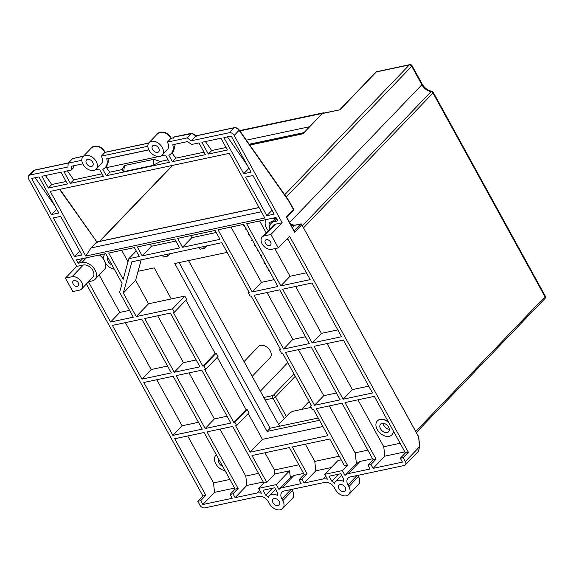 <?xml version="1.0" encoding="UTF-8"?>
<svg xmlns="http://www.w3.org/2000/svg" width="574" height="574" viewBox="0 0 574 574"><rect width="100%" height="100%" fill="white"/><g stroke="black" fill="none" stroke-linecap="round" stroke-linejoin="round"><path stroke-width="0.86" d="M318.226 418.023L270.146 428.233L179.088 262.591M171.289 298.939L154.212 267.879L138.069 271.308M227.161 252.381L174.754 263.509L267.075 431.433L319.481 420.304M389.316 429.216A5.539 3.76 43.8 0 1 383.102 423.26A5.539 3.76 -136.2 0 0 389.316 429.216M267.075 431.433L270.146 428.233M278.648 424.509L288.916 413.811A4.025 1.241 -28.8 0 1 293.902 411.049L311.223 407.368M244.05 361.577L258.522 346.502A8.058 5.467 43.8 0 1 260.646 345.369A8.058 5.467 43.8 0 1 269.278 349.423A8.058 5.467 43.8 0 1 270.146 357.659L252.187 376.372M324.353 112.935A4.025 2.683 78 0 0 323.248 112.841A4.025 2.683 78 0 0 322.236 113.422L322.021 113.645M309.408 126.761L246.375 140.149M249.245 144.232L303.754 132.651M309.135 401.484L301.501 409.434M260.338 391.203L287.775 362.625M321.82 113.831L302.893 133.814L322.351 113.544A2.016 1.342 -102 0 1 322.853 113.257A2.016 2.016 0 0 0 321.82 113.831A2.016 1.363 43.8 0 1 322.351 113.544L339.966 109.806L376.322 71.929A2.016 1.342 -102 0 1 376.824 71.642A2.016 2.016 0 0 0 375.791 72.216A2.016 1.363 43.8 0 1 376.322 71.929L409.341 64.919A2.016 1.363 43.8 0 1 411.737 66.283A2.016 0.617 -28.8 0 0 412.032 65.623A2.016 2.016 0 0 0 409.85 64.625A2.016 1.342 78 0 0 409.341 64.919L284.697 194.751M322.853 113.257L339.966 109.806M167.73 256.069L166.804 254.39L162.399 255.322L163.325 257.001L167.73 256.069L169.99 253.708M204.416 248.269L203.497 246.59L199.092 247.53L200.017 249.209L204.416 248.269L206.683 245.916M135.615 280.263L123.324 293.07L136.253 316.575L172.501 308.877L174.345 312.234L186.636 299.434L184.792 296.076L148.544 303.775L135.615 280.263L141.204 259.828M322.897 426.518L262.418 439.361L248.226 413.538M174.345 312.234L173.319 312.45L202.859 366.19L203.892 365.968L205.736 369.326L204.71 369.548L233.79 422.442L234.816 422.227L236.66 425.585L248.951 412.778L247.107 409.42L246.081 409.642L217.295 357.286M205.736 369.326L218.027 356.526L216.183 353.168L215.15 353.383L185.911 300.195M136.253 316.575L148.544 303.775M172.501 308.877L184.792 296.076M123.324 293.07L131.877 261.809L221.844 242.694L249.26 292.568L248.233 292.79L248.958 292.03M329.333 405.897L355.141 452.836L356.44 463.534L345.11 475.337A12.083 8.201 -136.2 0 1 348.282 473.629L370.151 468.987L368.027 465.119L370.962 464.495L373.086 468.362L402.439 462.127L400.315 458.26L403.249 457.636L408.372 452.305L289.561 236.187L278.297 247.918L270.906 234.486L282.178 222.748L234.17 135.428A4.025 2.734 -136.2 0 0 229.392 132.694L191.228 140.802L187.289 137.889L191.673 133.326L195.899 135.93L234.084 127.808A1.004 0.674 -102 0 1 234.422 127.65M282.178 222.748L275.57 224.154A8.058 5.467 43.8 0 0 273.454 225.295L262.189 237.026A8.058 5.467 -136.2 0 0 263.057 245.263A8.058 5.467 -136.2 0 0 271.689 249.324L278.297 247.918M408.372 452.305L405.438 452.929L374.327 396.34L344.974 402.575L376.085 459.164L373.15 459.788L342.039 403.199L316.353 408.652L347.464 465.241L344.529 465.866L329.763 439.002L292.338 446.952L307.104 473.815L304.17 474.44L289.396 447.577L251.972 455.526L266.745 482.39L263.81 483.014L232.7 426.425L207.013 431.878L238.124 488.474L235.189 489.098L204.079 432.502L174.726 438.737L205.836 495.333L200.721 500.664L202.837 504.524L232.19 498.289L230.074 494.429L233.008 493.805L235.132 497.665L256.994 493.023A12.083 8.201 -136.2 0 1 261.357 493.209L258.687 488.352L276.302 484.607L278.971 489.464A12.083 8.201 -136.2 0 1 279.064 489.371A12.083 8.201 -136.2 0 1 282.243 487.663L301.171 483.638L299.047 479.778L301.981 479.154L304.105 483.014L323.04 478.989A12.083 8.201 -136.2 0 1 327.402 479.175L324.733 474.318L342.348 470.58L345.017 475.437A12.083 8.201 -136.2 0 1 345.11 475.337M86.38 283.994L202.902 495.958L205.836 495.333M81.802 160.297L68.198 163.188L67.947 166.991L29.791 175.099A4.025 2.734 -136.2 0 0 28.729 175.666A4.025 2.734 -136.2 0 0 28.7 179.081L76.708 266.401L83.309 265.001A8.058 5.467 43.8 0 1 91.948 269.055A8.058 5.467 43.8 0 1 92.816 277.292L81.544 289.031A8.058 5.467 -136.2 0 0 80.676 280.794A8.058 5.467 -136.2 0 0 72.044 276.733L65.436 278.139L72.826 291.57L79.427 290.164A8.058 5.467 -136.2 0 0 81.544 289.031M147.848 146.27L101.325 156.15A9.062 6.149 43.8 0 1 101.261 163.827L96.138 169.165A9.062 6.149 -136.2 0 0 96.202 161.488A9.062 6.149 -136.2 0 0 83.065 156.609A9.062 6.149 -136.2 0 0 82.993 164.293A9.062 6.149 -136.2 0 0 96.138 169.165M187.289 137.889L167.371 142.122A9.062 6.149 43.8 0 1 167.299 149.8L162.184 155.131A9.062 6.149 -136.2 0 0 162.248 147.453A9.062 6.149 -136.2 0 0 149.104 142.582A9.062 6.149 -136.2 0 0 149.039 150.259A9.062 6.149 -136.2 0 0 162.184 155.131M161.968 155.339A14.501 9.844 -136.2 0 0 165.879 155.805L169.452 162.306L106.341 175.716L109.706 172.214L122.133 169.574L123.704 171.633L153.043 165.398L160.383 161.445L168.082 159.809M148.81 149.814L106.721 158.754A14.501 9.844 -136.2 0 1 105.178 167.594A14.501 9.844 -136.2 0 1 102.768 169.215L106.341 175.716M82.764 163.841L71.556 166.223L71.305 170.026L63.922 171.597L70.387 183.35L103.406 176.34L99.833 169.839A14.501 9.844 -136.2 0 1 95.923 169.366M198.948 142.912L191.565 144.483L187.626 141.57L172.76 144.727A14.501 9.844 -136.2 0 1 171.224 153.567A14.501 9.844 -136.2 0 1 168.813 155.188L172.387 161.681L205.406 154.664L198.948 142.912M134.381 247.588L108.694 253.041L123.166 279.359L128.813 258.709L139.274 256.485L134.381 247.588M179.633 247.911L174.74 239.014L137.315 246.964L142.208 255.861L179.633 247.911M219.993 239.336L215.099 230.439L177.675 238.389L182.568 247.286L219.993 239.336M236.66 425.585L235.634 425.8L250.128 452.169L327.912 435.637L313.418 409.276L312.392 409.492L310.548 406.134L311.574 405.918L282.494 353.024L281.468 353.24L279.617 349.882L280.65 349.666L251.103 295.926L250.077 296.148L248.233 292.79M251.082 172.157L231.236 136.052L223.896 137.609L243.742 173.714L251.082 172.157M266.824 215.695L274.164 214.138L252.933 175.515L245.593 177.072L266.824 215.695L272.033 210.271M31.635 178.457L51.481 214.561L58.821 213.004L38.975 176.9L31.635 178.457M74.563 256.542L81.903 254.985L60.665 216.362L53.332 217.919L74.563 256.542L79.772 251.111M312.199 342.958L341.552 336.723L312.012 282.989L282.659 289.224L312.199 342.958L321.418 333.358L337.792 329.878M254.038 295.301L283.585 349.042L309.264 343.582L279.725 289.848L254.038 295.301M372.483 392.982L343.403 340.081L314.05 346.316L343.13 399.217L372.483 392.982M285.429 352.4L314.509 405.294L340.195 399.841L311.115 346.94L285.429 352.4M218.034 229.815L252.194 291.944L277.881 286.491L243.72 224.355L218.034 229.815M112.411 325.393L141.957 379.127L171.31 372.892L141.764 319.158L112.411 325.393M199.924 366.815L170.385 313.074L144.698 318.534L174.245 372.268L199.924 366.815M230.856 423.067L201.775 370.173L176.089 375.626L205.169 428.52L230.856 423.067M143.801 382.485L172.882 435.379L202.235 429.144L173.154 376.25L143.801 382.485M269.88 229.012A11.078 7.519 -136.2 0 1 271.272 223.2A11.078 7.519 -136.2 0 1 274.185 221.636L277.859 220.854L276.008 217.496L246.655 223.731L280.815 285.866L310.168 279.631L288.012 239.329L286.168 239.717M88.461 281.827L110.567 322.036L133.319 317.2L119.629 292.302L122.075 283.341L105.76 253.665L76.407 259.9L78.258 263.258L81.924 262.483A11.078 7.519 43.8 0 1 93.799 268.065A11.078 7.519 43.8 0 1 94.99 279.387A11.078 7.519 43.8 0 1 92.077 280.951L88.59 281.691M48.374 188.028L41.909 176.275L60.988 172.222L67.452 183.974L48.374 188.028L51.732 184.527L45.418 175.529M85.763 256.04L264.815 217.998L229.27 153.351L50.218 191.386L85.763 256.04L90.979 247.961L96.611 242.092L259.082 207.58M208.348 154.047L227.426 149.993L220.961 138.234L201.883 142.287L208.348 154.047L211.706 150.546L226.056 147.496M78.258 263.258L82.778 258.544M105.329 262.835A11.078 7.519 43.8 0 1 104.21 269.787L94.99 279.387M99.374 255.021A11.078 7.519 43.8 0 1 104.03 259.943M99.202 274.996L119.787 312.428L129.552 310.355M110.567 322.036L119.787 312.428M105.028 253.823A10.067 6.831 -136.2 0 0 105.013 262.289A10.067 6.831 -136.2 0 0 114.291 269.17M111.966 264.944A5.539 3.76 43.8 0 1 107.898 257.547M160.383 161.445L153.767 159.328L124.436 165.563L122.133 169.574M153.043 165.398L153.767 159.328M123.704 171.633L124.436 165.563M109.706 172.214L106.491 167.644M148.845 149.893L107.962 158.582A14.501 9.844 43.8 0 1 106.204 166.525L105.178 167.594M163.138 155.604L160.749 156.114M158.754 156.537L104.741 168.01M73.608 165.786L73.63 167.608L71.305 170.026M70.387 183.35L73.745 179.849L102.036 173.843M73.745 179.849L67.431 170.851M173.606 151.084L175.314 144.182M172.387 161.681L175.744 158.18L204.035 152.175M175.744 158.18L171.963 152.792M121.681 250.286L127.98 261.751M128.813 258.709L136.239 250.967M142.208 255.861L151.428 246.26L175.874 241.066M150.295 244.201L151.428 246.26M182.568 247.286L191.788 237.686L216.233 232.492M190.654 235.627L191.788 237.686M279.617 349.882L280.349 349.121M310.548 406.134L311.273 405.373M250.128 452.169L262.418 439.361M234.816 422.227L247.107 409.42M233.79 422.442L246.081 409.642M203.892 365.968L216.183 353.168M202.859 366.19L215.15 353.383M243.742 173.714L248.958 168.29M247.157 165.011L227.404 136.87M51.481 214.561L56.697 209.13M54.896 205.858L35.143 177.71M295.639 286.469L321.418 333.358M283.585 349.042L292.797 339.435L305.504 336.737M267.018 292.546L292.797 339.435M343.13 399.217L352.343 389.61L368.716 386.137M327.029 343.561L352.343 389.61M314.509 405.294L323.729 395.694L336.429 392.996M298.408 349.638L323.729 395.694M252.194 291.944L261.414 282.343L274.114 279.646M231.021 227.053L261.414 282.343M249.109 234.156L248.628 234.429L249.224 235.512L249.941 235.749L249.482 234.831M252.259 239.882L251.505 240.212L252.696 240.685M264.227 261.658L263.746 261.931L264.6 262.34M266.896 266.515L266.408 266.939L266.881 266.487M268.553 269.529L268.087 269.823L268.517 269.464M265.274 263.566L264.614 263.509L265.145 263.322M246.081 228.653L245.335 228.983L246.526 229.464M243.505 224.405L243.728 225.783L245.206 227.06M244.775 226.271L244.058 224.965M249.188 234.307L248.628 234.429M252.338 240.032L251.505 240.212M261.428 255.272L261.012 257.224L262.54 258.594M261.701 255.803L261.55 257.138L262.124 257.834M264.313 261.809L263.746 261.931M264.614 263.509L265.575 264.105M268.087 269.823L268.388 270.368L268.854 270.074M266.408 266.939L267.219 267.097M257.238 248.951L257.353 250.573L258.838 251.85M258.4 251.06L257.683 249.755M255.437 245.665L255.107 245.062M255.875 246.468L255.315 245.787M254.648 244.23L254.77 245.873L256.32 247.279M246.167 228.804L245.335 228.983M141.957 379.127L151.17 369.527L167.543 366.047M125.39 322.631L151.17 369.527M174.245 372.268L183.458 362.668L196.165 359.97M157.685 315.772L183.458 362.668M205.169 428.52L214.389 418.92L227.089 416.222M189.068 372.87L214.389 418.92M172.882 435.379L182.102 425.779L198.475 422.299M156.781 379.73L182.102 425.779M274.853 248.65L290.035 276.266L280.815 285.866M259.635 220.976L266.178 232.872M306.401 272.786L290.035 276.266M273.332 218.07A10.067 6.831 43.8 0 1 275.398 218.902M275.197 219.117A10.067 6.831 -136.2 0 0 272.772 218.185M266.465 219.526A10.067 6.831 -136.2 0 0 266.451 227.993A10.067 6.831 -136.2 0 0 268.338 230.626M269.73 227.247A5.539 3.76 43.8 0 1 269.794 222.604A5.539 3.76 43.8 0 1 271.251 221.815A5.539 3.76 43.8 0 1 272.636 221.779M234.17 135.428L239.085 130.312C237.643 128.497 235.979 127.665 234.084 127.808L229.392 132.694M403.249 457.636L405.373 461.503A4.025 2.734 -136.2 0 1 405.344 464.911L418.582 451.128M288.657 200.871L293.493 209.646L286.326 217.108L286.562 217.575L294.634 232.226L301.802 224.757L418.711 436.979A1.004 1.004 0 0 0 418.597 436.606L419.515 446.773L405.373 461.503M288.909 201.309L239.085 130.312A1.004 0.402 -35.1 0 0 239.179 129.889A1.004 0.402 -35.1 0 0 239.121 129.839M196.452 136.181L195.899 135.93L196.452 136.181M192.211 133.577L174.144 137.035A1.004 0.674 78 0 1 174.381 136.892A1.004 0.674 78 0 0 174.381 136.892L191.824 133.19M174.381 136.899L173.032 138.456M152.562 149.513A4.226 2.87 43.8 0 1 152.591 145.925A4.226 2.87 43.8 0 1 158.725 148.2A4.226 2.87 43.8 0 1 158.697 151.787A4.226 2.87 43.8 0 1 152.562 149.513M167.371 142.122L170.952 138.384L171.145 138.858M101.325 156.15L104.913 152.419L105.107 152.885M68.198 163.188L72.582 158.625L83.33 156.329M29.791 175.099L34.483 170.213L68.356 163.023M34.72 170.069A1.004 0.674 -102 0 0 34.483 170.213L34.72 170.076A1.004 0.674 -102 0 1 34.734 170.062L68.478 162.894M76.708 266.401L65.436 278.139M202.902 495.958L197.779 501.289L199.903 505.149A4.025 2.734 -136.2 0 0 204.688 507.89L258.845 496.381A8.058 5.467 43.8 0 1 268.41 501.848L269.328 503.527A9.263 6.285 -136.2 0 0 282.76 508.514A9.263 6.285 -136.2 0 0 282.831 500.664L281.906 498.985A8.058 5.467 43.8 0 1 281.97 492.155A8.058 5.467 43.8 0 1 284.087 491.021L324.884 482.354A8.058 5.467 43.8 0 1 334.448 487.821L335.374 489.5A9.263 6.285 -136.2 0 0 348.805 494.479A9.263 6.285 -136.2 0 0 348.877 486.63L347.952 484.951A8.058 5.467 43.8 0 1 348.016 478.128A8.058 5.467 43.8 0 1 350.133 476.987L404.29 465.485A4.025 2.734 -136.2 0 0 405.344 464.911M273.002 502.752A4.226 2.87 43.8 0 1 273.03 499.165A4.226 2.87 43.8 0 1 279.165 501.439A4.226 2.87 43.8 0 1 279.129 505.027A4.226 2.87 43.8 0 1 273.002 502.752M197.779 501.289L200.721 500.664M277.472 492.7A12.083 8.201 -136.2 0 0 277.493 495.419A9.263 6.285 -136.2 0 0 269.4 495.678A9.263 6.285 -136.2 0 0 268.395 497.357A12.083 8.201 -136.2 0 0 265.733 495.197L263.007 490.246L274.752 487.749L277.472 492.7M339.04 488.718A4.226 2.87 43.8 0 1 339.076 485.138A4.226 2.87 43.8 0 1 345.204 487.412A4.226 2.87 43.8 0 1 345.175 490.992A4.226 2.87 43.8 0 1 339.04 488.718M340.798 473.722L329.053 476.212L331.772 481.163A12.083 8.201 -136.2 0 1 334.441 483.322A9.263 6.285 -136.2 0 1 335.446 481.651A9.263 6.285 -136.2 0 1 343.539 481.392A12.083 8.201 -136.2 0 1 343.517 478.673L340.798 473.722M338.445 474.217L331.772 481.163M272.399 488.252L265.733 495.197M418.561 451.107L419.515 446.773L418.518 451.157M419.766 446.845L418.711 436.979M293.945 231.006L294.634 232.226M269.615 245.543A3.523 2.389 43.8 0 1 265.834 243.771A3.523 2.389 43.8 0 1 265.453 240.169A3.523 2.389 43.8 0 1 266.379 239.667A3.523 2.389 43.8 0 1 270.16 241.446A3.523 2.389 43.8 0 1 270.541 245.048A3.523 2.389 43.8 0 1 269.615 245.543M262.189 237.026A8.058 5.467 -136.2 0 1 264.305 235.892L270.906 234.486M187.705 435.982L213.514 482.921L214.54 492.341L234.63 488.072M202.837 504.524L214.54 492.341M230.074 494.429L235.189 489.098M229.887 479.448L213.514 482.921M215.968 455.168A10.067 6.831 43.8 0 1 216.068 455.053A10.067 6.831 43.8 0 1 216.341 454.802M216.355 454.83A10.067 6.831 -136.2 0 0 215.867 455.268A10.067 6.831 -136.2 0 0 215.788 463.799A10.067 6.831 -136.2 0 0 225.073 470.68M222.741 466.454A5.539 3.76 43.8 0 1 218.68 459.056M233.008 493.805L238.124 488.474M219.993 429.122L245.801 476.061L246.827 485.482L263.251 481.995M235.132 497.665L246.827 485.482M258.687 488.352L263.81 483.014M258.508 473.363L245.801 476.061M276.302 484.607L289.533 470.831L274.853 473.945L274.422 469.984L298.867 464.789M266.745 482.39L274.853 473.945M279.064 489.371L290.394 477.561L289.533 470.831M290.279 477.69L293.938 475.473L303.61 473.421M264.958 452.764L274.422 469.984M299.047 479.778L304.17 474.44M301.981 479.154L307.104 473.815M305.318 444.19L314.782 461.41L315.808 470.831L331.234 467.552M304.105 483.014L315.808 470.831M342.348 470.58L347.464 465.241M324.733 474.318L337.964 460.542L341.221 459.846M368.027 465.119L373.15 459.788M356.318 463.663L359.984 461.446L372.591 458.762M367.848 450.138L355.141 452.836M370.962 464.495L376.085 459.164M357.954 399.813L383.762 446.744L384.788 456.172L404.878 451.903M373.086 468.362L384.788 456.172M400.315 458.26L405.438 452.929M400.128 443.272L383.762 446.744M393.441 431.103A10.067 6.831 43.8 0 1 392.042 434.705A10.067 6.831 43.8 0 1 391.934 434.812M377.412 420.871A10.067 6.831 43.8 0 1 377.513 420.756A10.067 6.831 43.8 0 1 388.311 421.768M388.684 422.457A10.067 6.831 -136.2 0 0 377.305 420.972A10.067 6.831 -136.2 0 0 377.233 429.503A10.067 6.831 -136.2 0 0 391.834 434.92A10.067 6.831 -136.2 0 0 393.233 430.722M387.113 432.566A5.539 3.76 43.8 0 1 381.172 429.775A5.539 3.76 43.8 0 1 380.576 424.114A5.539 3.76 43.8 0 1 382.033 423.325A5.539 3.76 43.8 0 1 387.967 426.116A5.539 3.76 43.8 0 1 388.562 431.784A5.539 3.76 43.8 0 1 387.113 432.566M339.227 456.215L314.782 461.41M59.574 189.398L97.236 242.472M211.706 150.546L205.392 141.541M66.082 181.477L51.732 184.527M90.979 247.961L261.378 211.756M74.118 280.514A3.523 2.389 43.8 0 1 77.899 282.286A3.523 2.389 43.8 0 1 78.279 285.888A3.523 2.389 43.8 0 1 77.354 286.39A3.523 2.389 43.8 0 1 73.572 284.611A3.523 2.389 43.8 0 1 73.192 281.009A3.523 2.389 43.8 0 1 74.118 280.514M191.228 140.802L195.899 135.93M86.516 163.54A4.226 2.87 43.8 0 1 86.552 159.959A4.226 2.87 43.8 0 1 92.679 162.234A4.226 2.87 43.8 0 1 92.651 165.814A4.226 2.87 43.8 0 1 86.516 163.54M239.896 130.915L322.236 113.422M286.333 416.502L275.534 396.871L295.287 376.3M265.138 399.927L273.045 398.248A2.016 0.617 -28.8 0 0 275.534 396.871A2.016 1.363 -136.2 0 0 273.145 395.5A2.016 1.342 78 0 0 273.045 398.248L284.266 418.654M293.938 373.846L273.145 395.5L263.796 397.488M303.718 227.648L432.983 93.01L545.006 296.772A2.016 1.363 43.8 0 1 544.991 298.48A2.016 2.016 0 0 0 545.3 296.112A2.016 0.617 151.2 0 1 545.006 296.772L415.741 431.411M432.983 93.01A2.016 0.617 -28.8 0 0 433.277 92.349A2.016 2.016 0 0 0 431.827 91.331C427.845 90.513 424.631 88.102 422.184 84.098A2.016 0.617 151.2 0 1 421.89 84.758A10.067 6.831 -136.2 0 0 431.131 91.632A2.016 1.363 43.8 0 1 432.983 93.01M431.827 91.331A2.016 1.062 -81.1 0 0 431.131 91.632L302.57 225.553M99.783 241.324L172.709 165.362M249.841 145.086L302.893 133.814M286.261 196.982L411.737 66.283L421.89 84.758L289.626 222.525M86.452 257.769L81.924 262.483M274.185 221.636L276.79 218.924M293.493 209.646A1.004 0.682 43.8 0 1 293.486 210.493A1.004 1.004 0 0 0 293.644 209.316L293.493 209.646M149.104 142.582L157.814 133.512A9.062 6.149 43.8 0 1 170.952 138.384L173.326 137.882M83.065 156.609L91.768 147.547A9.062 6.149 43.8 0 1 104.913 152.419L148.666 143.12M357.76 475.365L358.463 476.65A9.263 6.285 43.8 0 1 358.391 484.499C360.128 483.43 360.199 480.703 358.614 476.32L348.877 486.63M347.952 484.951L357.05 475.516M301.953 224.427A1.004 1.004 0 0 0 300.855 223.925A1.004 0.674 78 0 0 300.604 224.075A1.004 0.682 43.8 0 1 301.802 224.757L418.597 436.606M290.946 224.915A8.058 5.467 -136.2 0 0 294.735 225.317L300.604 224.075L294.168 230.777M292.467 227.684L294.735 225.317A1.004 0.674 -102 0 1 294.986 225.173L300.855 223.925M264.305 235.892L275.57 224.154M281.906 498.985L291.004 489.55M291.714 489.4L292.417 490.677A9.263 6.285 43.8 0 1 292.345 498.526C294.082 497.464 294.153 494.738 292.568 490.347L282.831 500.664M259.706 490.203L256.994 493.023M282.243 487.663L293.938 475.473M348.282 473.629L359.984 461.446M325.752 476.169L323.04 478.989M83.309 265.001L72.044 276.733M188.53 260.582L279.595 426.231M323.248 112.841L239.674 130.592M545.3 296.112L433.277 92.349M172.387 165.434L99.467 241.396M302.792 133.656L249.726 144.928M339.858 109.641L375.791 72.216M409.85 64.625L376.824 71.642M422.184 84.098L412.032 65.623M544.991 298.48L416.329 432.487M173.929 150.747L171.224 153.567M271.272 223.2L276.281 217.991M286.828 217.431L293.486 210.493M289.045 200.95L293.644 209.316M289.016 200.914L239.179 129.889C237.973 128.282 236.359 127.536 234.321 127.672M196.057 135.794L234.336 127.658M192.089 133.24L196.193 135.765M72.97 158.438L83.452 156.207M33.486 170.715L28.729 175.666M341.616 475.215L335.446 481.651M275.577 489.249L269.4 495.678M358.054 475.308L358.614 476.32M358.391 484.499L348.805 494.479M290.731 224.534L294.986 225.173M286.792 217.367L294.455 231.308M292.008 489.335L292.568 490.347M292.345 498.526L282.76 508.514M59.954 189.32L96.884 241.941M259.039 207.494L96.791 241.963M105.186 152.325L105.056 152.088C101.756 146.427 97.329 144.913 91.768 147.547M148.745 143.012L105.099 152.282M171.231 138.298L171.102 138.054C167.802 132.4 163.375 130.879 157.814 133.512M173.154 137.825L171.138 138.255M173.097 137.86L173.635 137.301"/></g></svg>
